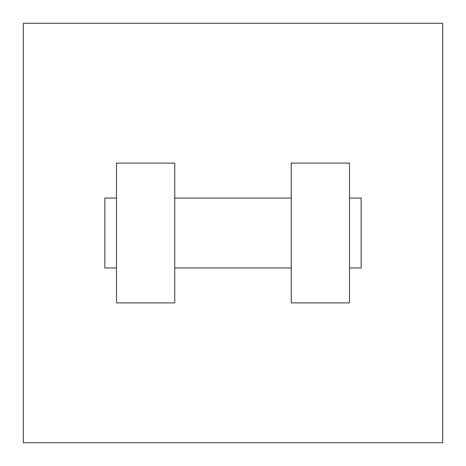 <?xml version="1.0" encoding="UTF-8"?>
<svg xmlns="http://www.w3.org/2000/svg" width="466" height="466" viewBox="0 0 466 466"><rect width="100%" height="100%" fill="white"/><g stroke="black" fill="none" stroke-linecap="round" stroke-linejoin="round"><path stroke-width="0.7" d="M442.7 23.3L442.7 442.7L23.3 442.7L23.3 23.3L442.7 23.3M291.25 163.1L291.25 302.9L349.5 302.9L349.5 163.1L291.25 163.1M174.75 302.9L174.75 163.1L116.5 163.1L116.5 302.9L174.75 302.9M349.5 267.95L361.15 267.95L361.15 198.05L349.5 198.05M116.5 198.05L104.85 198.05L104.85 267.95L116.5 267.95M291.25 198.05L174.75 198.05M291.25 267.95L174.75 267.95"/></g></svg>
